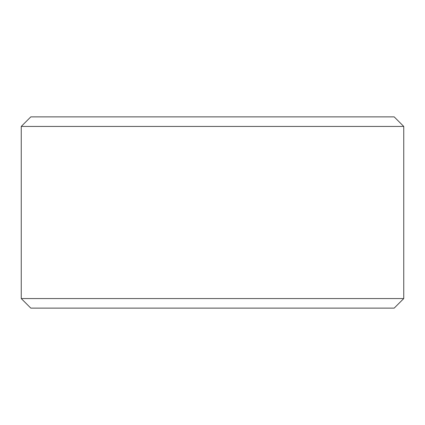 <?xml version="1.0" encoding="UTF-8"?>
<svg xmlns="http://www.w3.org/2000/svg" width="425" height="425" viewBox="0 0 425 425"><rect width="100%" height="100%" fill="white"/><g stroke="black" fill="none" stroke-linecap="round" stroke-linejoin="round"><path stroke-width="0.64" d="M212.5 116.875L394.188 116.875L403.75 126.438L21.25 126.438L30.812 116.875L212.5 116.875M403.75 298.562L394.188 308.125L30.812 308.125L21.25 298.562L403.75 298.562L403.75 126.438M21.25 298.562L21.25 126.438"/></g></svg>
